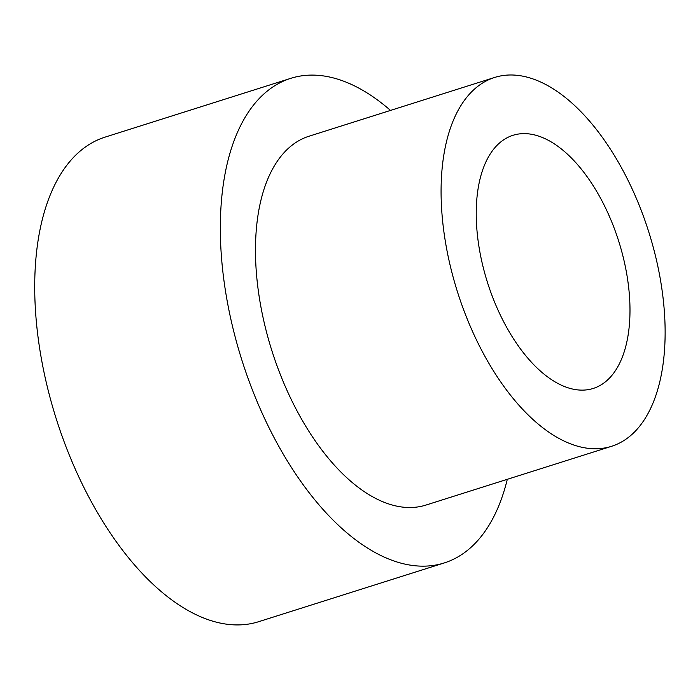 <?xml version="1.0" encoding="UTF-8"?>
<svg xmlns="http://www.w3.org/2000/svg" width="700" height="700" viewBox="0 0 700 700"><rect width="100%" height="100%" fill="white"/><g stroke="black" fill="none" stroke-linecap="round" stroke-linejoin="round"><path stroke-width="1.05" d="M494.358 301.543A132.773 68.784 -107.6 0 1 513.039 135.293A132.773 68.784 -107.6 0 1 618.686 241.115A132.773 68.784 -107.6 0 1 593.189 388.456A132.773 68.784 -107.6 0 1 494.358 301.543M467.495 319.681A193.471 100.223 -107.6 0 1 494.716 77.429A193.471 100.223 -107.6 0 1 648.664 231.63A193.471 100.223 -107.6 0 1 611.511 446.32A193.471 100.223 -107.6 0 1 467.495 319.681M611.511 446.32L425.898 505.085A193.471 100.223 -107.6 0 1 281.89 378.446A193.471 100.223 -107.6 0 1 309.111 136.194L494.716 77.429M507.299 479.316A254.161 131.661 -107.6 0 1 444.22 562.949A254.161 131.661 -107.6 0 1 255.027 396.576A254.161 131.661 -107.6 0 1 290.789 78.33A254.161 131.661 -107.6 0 1 390.512 110.425M444.22 562.949L258.606 621.714A254.161 131.661 -107.6 0 1 69.414 455.341A254.161 131.661 -107.6 0 1 105.175 137.095L290.789 78.33"/></g></svg>
